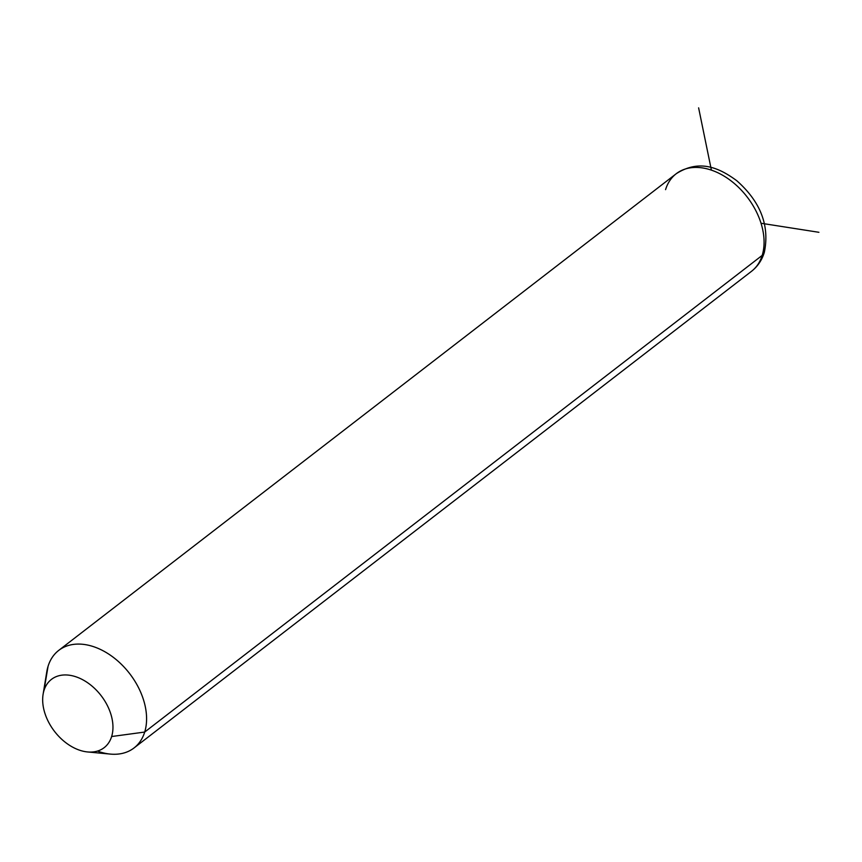 <?xml version="1.0" encoding="UTF-8"?>
<svg xmlns="http://www.w3.org/2000/svg" width="862" height="862" viewBox="0 0 862 862"><rect width="100%" height="100%" fill="white"/><g stroke="black" fill="none" stroke-linecap="round" stroke-linejoin="round"><path stroke-width="1.29" d="M97.46 751.071A61.622 41.947 -127.7 0 0 134.041 747.957A61.622 41.947 -127.7 0 0 144.697 732.053L762.191 255.389A61.622 41.947 -127.7 0 0 737.894 186.698A61.622 41.947 -127.7 0 0 676.217 173.736A61.622 41.947 52.3 0 1 737.894 186.698A61.622 41.947 52.3 0 1 762.191 255.389L144.697 732.053L111.64 736.525A43.132 29.362 -127.7 0 0 87.353 682.553A43.132 29.362 -127.7 0 0 43.994 690.494L48.067 666.294A61.622 41.947 52.3 0 1 110.013 654.948A61.622 41.947 52.3 0 1 144.697 732.053A61.622 41.947 52.3 0 1 110.347 754.088L87.59 751.955A43.132 29.362 -127.7 0 0 111.64 736.525L144.697 732.053A61.622 41.947 -127.7 0 0 120.4 663.352A61.622 41.947 -127.7 0 0 58.724 650.39A61.622 41.947 -127.7 0 0 48.067 666.294L43.994 690.494A43.132 29.362 -127.7 0 0 43.1 694.319A43.132 29.362 -127.7 0 0 87.59 751.955M43.1 694.319L46.785 671.757A61.622 41.947 52.3 0 1 48.067 666.294A61.622 41.947 -127.7 0 0 46.236 677.187M111.64 736.525A43.132 29.362 52.3 0 1 68.27 744.466A43.132 29.362 52.3 0 1 43.994 690.494A43.132 29.362 52.3 0 1 87.353 682.553A43.132 29.362 52.3 0 1 111.64 736.525M762.191 255.389A61.622 41.947 52.3 0 1 751.535 271.293A61.622 41.947 -127.7 0 0 762.191 255.389A12.327 8.135 17.1 0 0 764.303 252.447A12.327 8.135 -162.9 0 1 762.191 255.389M134.041 747.957L751.535 271.293C757.666 266.455 761.922 260.173 764.303 252.447C769.841 225.779 760.672 201.88 736.805 180.74C718.843 167.497 699.222 159.017 676.217 173.736A61.622 41.947 -127.7 0 0 665.561 189.64M761.017 223.247L818.9 232.298M711.398 170.126L698.619 107.858M676.217 173.736L58.724 650.39"/></g></svg>
